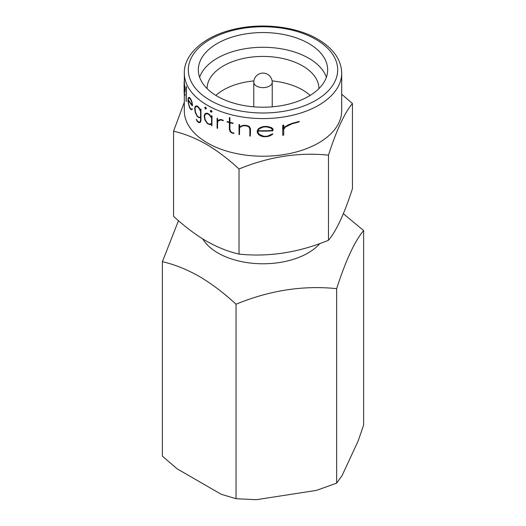<?xml version="1.0" encoding="UTF-8"?>
<svg xmlns="http://www.w3.org/2000/svg" width="526" height="526" viewBox="0 0 526 526"><rect width="100%" height="100%" fill="white"/><g stroke="black" fill="none" stroke-linecap="round" stroke-linejoin="round"><path stroke-width="0.79" d="M326.383 77.243A64.659 37.326 0 0 0 308.716 58.215A64.659 37.326 0 0 0 244.301 48.872A64.659 37.326 0 0 0 199.617 77.243M318.934 88.598A55.934 32.296 0 0 0 302.555 65.882A55.934 32.296 0 0 0 241.69 58.859A55.934 32.296 0 0 0 207.066 88.598M308.716 43.48A64.659 37.326 0 0 0 238.258 35.387A64.659 37.326 0 0 0 198.341 69.873A64.659 37.326 0 0 0 217.284 96.271A64.659 37.326 0 0 0 287.742 104.365A64.659 37.326 0 0 0 327.659 69.873A64.659 37.326 0 0 0 308.716 43.48M205.153 114.273L204.588 115.97L205.153 119.75L207.468 123.176A78.69 45.433 0 0 0 209.256 124.175L211.722 123.432M210.512 124.59L211.577 123.958L211.577 125.694A78.893 45.545 0 0 0 211.879 125.846L211.879 115.937A78.893 45.545 180 0 1 211.577 115.786L211.577 117.522L209.184 114.392A78.893 45.545 180 0 1 207.257 113.314L205.995 113.281L204.778 113.991L204.18 115.766L204.778 119.737L207.257 123.386A78.893 45.545 0 0 0 209.184 124.458L210.512 124.59L211.722 123.873M210.334 124.221L209.118 124.254A78.893 45.545 180 0 1 207.323 123.255L205.008 119.829L204.45 117.423L205.008 114.352L207.323 113.708A78.893 45.545 0 0 0 209.118 114.707L211.577 117.995L211.577 123.511L210.479 124.143M184.31 94.397L184.31 110.802A78.69 45.433 0 0 0 207.356 142.921A78.69 45.433 0 0 0 293.113 152.77A78.69 45.433 0 0 0 341.69 110.802L341.69 73.147A78.69 45.433 180 0 1 293.113 115.122A78.69 45.433 180 0 1 207.356 105.272A78.69 45.433 180 0 1 184.31 73.147L184.35 82.536A78.69 45.433 0 0 0 184.547 84.614L185.04 90.183M341.69 94.2L352.446 103.517C344.477 113.011 336.489 130.224 328.48 155.157C298.742 152.08 268.924 156.695 239.034 168.997C228.429 159.148 217.521 150.896 206.297 144.249C195.205 137.99 184.291 133.643 173.554 131.191L184.31 102.241M202.793 238.955A63.653 36.748 0 0 0 217.988 253.013A63.653 36.748 0 0 0 319.867 243.538M173.554 131.191L173.554 216.298C184.291 226.246 195.205 234.497 206.297 241.046C217.521 247.351 228.429 251.704 239.034 254.097C268.773 257.175 298.584 252.565 328.48 240.264C336.449 230.769 344.438 213.556 352.446 188.624L352.446 103.517M343.353 213.688L363.624 230.559C354.662 241.237 345.674 260.6 336.66 288.656C303.206 285.191 269.667 290.378 236.036 304.219C224.102 293.14 211.827 283.856 199.203 276.38C186.73 269.338 174.454 264.446 162.376 261.692L178.478 220.683M250.323 129.015L249.245 126.674L247.062 125.694A78.893 45.545 180 0 1 243.952 125.287L241.94 125.701L244.117 125.188A78.69 45.433 0 0 0 247.227 125.596L249.416 126.575L250.501 128.909L250.323 136.109L250.501 128.909M239.613 127.542L239.455 134.63L239.455 127.634L242.21 126.062L244.071 125.655A78.893 45.545 0 0 0 246.937 126.03L248.844 126.917L249.843 129.034L249.843 136.063A78.893 45.545 0 0 0 250.323 136.109M241.94 125.701L239.455 127.16L239.455 124.715A78.893 45.545 180 0 1 239.041 124.636L239.198 124.544A78.69 45.433 0 0 0 239.613 124.623L239.613 127.068M229.915 122.742L229.915 129.422L230.723 131.631L232.295 132.684A78.69 45.433 0 0 0 233.985 133.085L233.833 133.472L233.985 133.085M233.833 133.17A78.893 45.545 180 0 1 232.144 132.769L230.566 131.717L229.763 129.508L229.763 122.703A78.893 45.545 0 0 0 232.959 123.511L232.959 123.202A78.893 45.545 180 0 1 229.763 122.394L229.763 117.732A78.893 45.545 180 0 1 229.382 117.627L229.382 122.288A78.893 45.545 180 0 1 227.107 121.644L227.252 121.559A78.69 45.433 0 0 0 229.382 122.163M229.382 117.627L229.533 117.541A78.69 45.433 0 0 0 229.915 117.64L229.915 122.308A78.69 45.433 0 0 0 233.11 123.11L232.959 123.511M223.195 120.408A78.893 45.545 180 0 1 220.867 119.593L219.322 119.737L221.012 119.507A78.69 45.433 0 0 0 223.34 120.322L223.195 120.724L223.34 120.322M218.257 120.822L217.56 122.597L217.56 128.245L217.56 122.597M219.322 119.737L217.83 120.632L217.416 121.677L217.416 118.416A78.893 45.545 180 0 1 217.093 118.284L217.238 118.205A78.69 45.433 0 0 0 217.56 118.33L217.56 121.309M211.077 110.421L210.229 110.907L211.222 110.335L212.077 111.69L211.222 110.335M272.849 129.186L271.423 127.825L267.254 126.569A78.893 45.545 180 0 1 263.342 126.634L260.817 127.325L263.539 126.516A78.69 45.433 0 0 0 267.464 126.444L271.646 127.693L273.079 129.054L272.849 130.79L273.079 129.054M257.95 131.046L257.95 132.138L259.055 134.215L263.677 136.28A78.69 45.433 0 0 0 267.32 136.214L272.514 133.893L272.777 134.242L272.514 133.893M298.899 121.644A78.893 45.545 180 0 1 292.061 123.426L288.386 124.807L292.423 123.222A78.69 45.433 0 0 0 299.366 121.374L298.899 121.96L299.366 121.374M285.408 126.996L283.738 129.337L283.738 134.978L283.738 129.337M288.064 124.991L284.421 127.121L283.455 128.489L283.455 125.234A78.893 45.545 180 0 1 282.712 125.346L282.995 125.181A78.69 45.433 0 0 0 283.738 125.07L283.738 128.088M205.995 113.281L207.395 113.235A78.69 45.433 0 0 0 209.328 114.306L211.722 117.443M211.577 115.786L211.722 115.7A78.69 45.433 0 0 0 212.024 115.851L211.879 125.846M215.844 95.416A55.934 32.296 180 0 1 253.887 80.919M272.113 80.919A55.934 32.296 180 0 1 302.555 89.946A55.934 32.296 180 0 1 310.156 95.416M162.376 261.692L162.376 456.187L177.209 468.87L221.203 494.269L236.036 498.714L256.3 499.7L316.396 490.403L336.66 483.144L342.091 475.57L358.193 440.873L363.624 425.047L363.624 230.559M204.713 107.666L205.488 109.073L206.264 108.626L205.488 107.225L204.713 107.666L205.627 107.146L206.409 108.54L205.627 108.994M200.275 122.315L200.82 120.553L200.82 109.276A78.893 45.545 180 0 1 200.577 109.092L200.722 109.014A78.69 45.433 0 0 0 200.965 109.191L200.965 120.474L200.413 122.236L199.716 122.657L200.413 122.236M200.577 109.092L200.577 110.822L198.65 107.429A78.893 45.545 180 0 1 197.105 106.127L196.106 105.943L195.159 106.502L194.692 108.198L195.159 112.248L197.105 116.2A78.893 45.545 0 0 0 198.65 117.502L199.716 117.646L200.577 117.127L200.577 120.257L200.064 121.973L198.591 122.157A78.893 45.545 180 0 1 197.158 120.947L196.376 119.33L197.303 120.868A78.69 45.433 0 0 0 198.736 122.078L200.209 121.887M200.722 117.048L199.716 117.646M196.106 105.943L197.25 106.048A78.69 45.433 0 0 0 198.789 107.35L200.722 110.743M186.204 86.856A78.893 45.545 180 0 1 186.105 86.599L186.27 86.507A78.69 45.433 0 0 0 186.375 86.764L186.204 101.59L186.375 86.764M184.31 88.841L184.356 92.379A78.69 45.433 0 0 0 184.541 94.312L184.856 95.298L184.981 94.733M184.35 81.786L184.35 82.536M192.338 104.247L190.714 99.329A78.893 45.545 180 0 1 189.603 97.783L189.051 97.33L189.755 97.691A78.69 45.433 0 0 0 190.866 99.243L192.069 102.208L192.338 105.844L192.483 104.161M188.229 100.124L188.525 103.51L189.794 107.514A78.69 45.433 0 0 0 190.826 108.954L191.549 109.217L192.319 108.77L192.312 109.27L192.319 108.77M239.034 254.097L239.034 168.997M328.48 240.264L328.48 155.157M236.036 304.219L236.036 498.714M336.66 288.656L336.66 483.144M184.863 90.281L184.896 88.079M184.718 88.184L184.764 86.665M184.58 86.77L184.547 84.614M184.363 84.725A78.893 45.545 180 0 1 184.153 82.648M184.107 90.104L184.153 92.721A78.893 45.545 0 0 0 184.363 94.792L184.856 95.298M184.547 94.982L184.541 94.312M184.35 94.417A78.893 45.545 180 0 1 184.159 92.491L184.356 92.379M184.159 92.491L184.31 90.387M184.107 90.334L184.199 87.73M184.133 87.77L184.139 86.889M184.107 85.475A78.893 45.545 0 0 0 184.107 85.593A78.893 45.545 0 0 0 184.863 91.886M184.31 84.679L184.31 85.357A78.69 45.433 0 0 0 184.797 90.406M184.166 83.647L184.159 83.075A78.893 45.545 0 0 0 184.35 85.002L184.797 91.36A78.893 45.545 180 0 1 184.107 85.357A78.893 45.545 180 0 1 184.166 83.647L184.199 83.627M186.105 86.599L186.105 101.334A78.893 45.545 0 0 0 186.204 101.59M188.9 97.422L188.249 97.816L187.933 100.861L189.603 107.85A78.893 45.545 0 0 0 190.714 109.401L191.503 109.71L192.312 109.27M192.174 108.856L191.549 109.217M191.398 109.303L190.826 108.954M190.675 109.046A78.893 45.545 180 0 1 189.636 107.606L189.794 107.514M189.636 107.606L189.15 105.871M188.992 105.963L188.525 103.51M188.367 103.602L188.229 100.966M188.071 101.058L188.071 99.855A78.893 45.545 0 0 0 192.338 105.844M188.098 99.651L188.367 98.237L189.636 98.191A78.893 45.545 0 0 0 190.675 99.631L191.766 102.373L192.148 105.391A78.893 45.545 180 0 1 188.098 99.651L188.255 99.559A78.69 45.433 0 0 0 192.148 105.121M188.525 98.145L188.255 99.559M196.231 119.415L197.105 121.236A78.893 45.545 0 0 0 198.65 122.538L199.716 122.657M199.571 117.39L198.591 117.291A78.893 45.545 180 0 1 197.158 116.082L195.337 112.373L194.903 109.895L195.337 106.896L197.158 106.528A78.893 45.545 0 0 0 198.591 107.738L200.577 111.302L200.577 116.825L199.571 117.39L200.722 116.739M195.481 106.811L195.047 108.441L195.481 112.288L197.303 115.996A78.69 45.433 0 0 0 198.736 117.206L199.716 117.311M210.229 110.907L211.077 112.268L212.077 111.69M211.524 111.565L211.077 111.828L210.63 111.117L211.077 110.861L211.524 111.565M210.775 111.032L211.222 111.742M205.89 108.474L205.488 108.711L205.081 107.975L205.488 107.745L205.89 108.474M205.225 107.896L205.627 108.632M217.093 118.284L217.093 128.199A78.893 45.545 0 0 0 217.416 128.331M217.416 122.683L218.112 120.901L220.959 119.941A78.893 45.545 0 0 0 223.195 120.724M227.107 121.644L227.107 121.953A78.893 45.545 0 0 0 229.382 122.604L229.382 129.449L230.23 131.868L232.051 133.052A78.893 45.545 0 0 0 233.833 133.472M239.041 124.636L239.041 134.551A78.893 45.545 0 0 0 239.455 134.63M260.817 127.325L258.417 128.725L257.234 130.836L257.234 132.276L258.417 134.472L260.817 135.984L263.342 136.701A78.893 45.545 0 0 0 267.254 136.635L269.989 135.82L272.777 134.242M272.284 134.031L269.831 135.445M269.614 135.57L267.32 136.214M267.109 136.339A78.893 45.545 180 0 1 263.48 136.398L263.677 136.28M263.48 136.398L261.363 135.603M261.166 135.715L259.055 134.215M258.864 134.321L257.95 132.138M257.76 132.25L257.76 131.04A78.893 45.545 0 0 0 272.849 130.79M257.852 130.803L258.864 128.962L263.48 126.983A78.893 45.545 0 0 0 267.109 126.924L270.89 128.114L272.212 129.383L272.212 130.593A78.893 45.545 180 0 1 257.852 130.803L258.042 130.698A78.69 45.433 0 0 0 272.212 130.474M259.055 128.85L258.042 130.698M292.061 123.426L292.423 123.222M282.712 125.346L282.712 135.261A78.893 45.545 0 0 0 283.455 135.143M283.455 129.501L285.112 127.167L292.318 123.689A78.893 45.545 0 0 0 298.899 121.96M269.522 86.08A9.225 5.326 0 0 0 272.225 82.319A9.225 9.225 0 0 0 258.391 74.33A9.225 9.225 0 0 0 253.775 82.319A9.225 5.326 0 0 0 256.478 86.08A9.225 5.326 0 0 0 269.522 86.08M210.19 100.361A74.679 43.119 0 0 0 315.81 100.361A74.679 43.119 0 0 0 315.81 39.384A74.679 43.119 0 0 0 210.19 39.384A74.679 43.119 0 0 0 210.19 100.361M272.225 106.824L272.225 82.319M341.69 73.147C341.374 59.813 333.412 48.491 317.809 39.187C296.914 26.852 263.684 22.677 236.016 28.838C205.383 35.15 183.857 53.626 184.31 73.147M184.107 82.444L184.107 81.911M253.775 106.824L253.775 82.319"/></g></svg>

